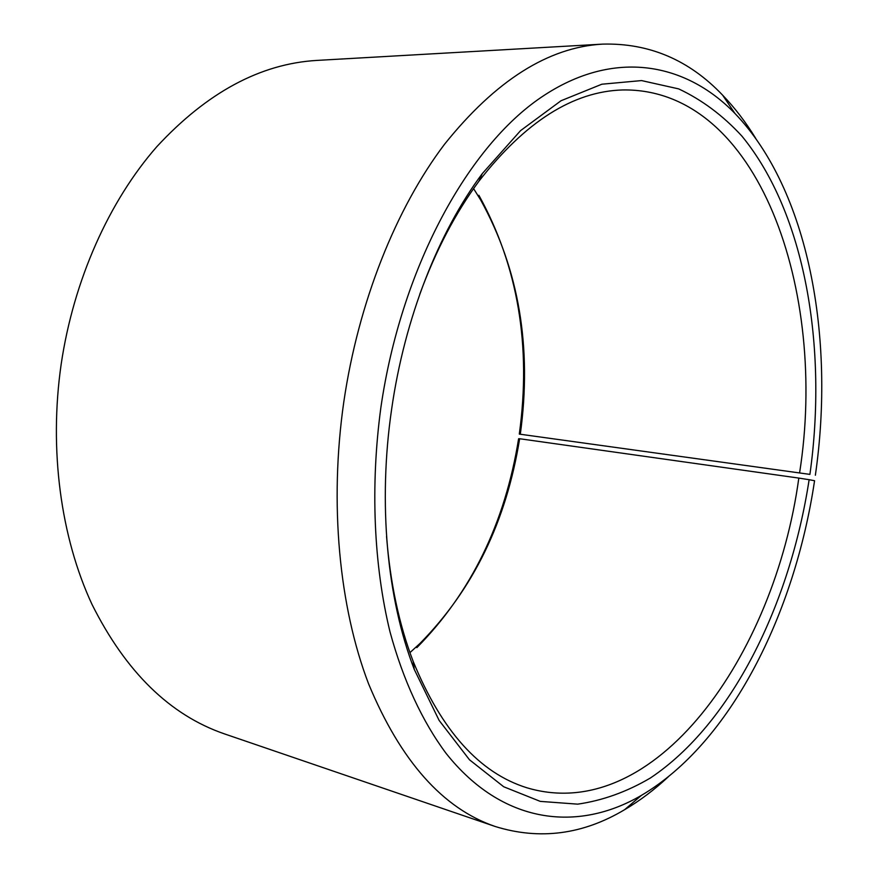 <?xml version="1.0" encoding="UTF-8"?>
<svg xmlns="http://www.w3.org/2000/svg" width="878" height="878" viewBox="0 0 878 878"><rect width="100%" height="100%" fill="white"/><g stroke="black" fill="none" stroke-linecap="round" stroke-linejoin="round"><path stroke-width="1.32" d="M409.949 652.628L419.947 643.475C473.132 589.566 506.354 521.323 519.633 438.737L518.613 438.737C505.091 522.893 471.179 592.529 416.852 647.635M386.55 536.403C390.227 582.893 399.073 624.499 413.11 661.222C441.623 730.858 479.575 773.046 526.943 787.796C654.681 825.869 774.615 655.811 798.815 478.082L519.633 438.737M809.911 474.383L519.304 434.105L809.911 474.383C827.724 347.161 805.269 213.343 741.877 136.068C723 115.556 701.939 99.829 678.694 88.897L641.522 80.578L601.869 84.211L561.02 100.75L520.555 130.635L482.285 173.614C438.605 232.077 404.626 318.165 391.632 409.203C377.869 503.193 387.066 599.147 414.273 669.42L439.121 720.41L469.467 759.766L503.709 786.765L540.266 801.384L577.702 804.149C602.681 800.538 626.914 791.813 650.411 777.985C731.604 723.691 789.937 604.69 809.132 479.706L798.815 478.082M815.366 475.228C835.296 337.602 808.704 190.098 734.897 113.405C684.258 61.23 610.737 48.334 537.962 99.554C465.549 150.72 400.664 270.709 380.876 407.524C370.253 486.072 373.754 564.938 389.975 631.743C403.265 680.615 422.537 721.749 446.057 753.335C502.523 824.42 577.812 832.487 641.346 795.424C730.353 743.073 794.667 614.26 814.564 480.727L809.132 479.706M755.848 138.603C745.971 122.393 734.908 107.928 722.66 95.197C689.153 59.934 649.16 42.912 602.67 44.12C548.344 47.16 495.653 80.513 444.597 144.179C396.088 208.207 358.389 302.12 343.77 402.146C329.184 503.884 339.204 607.115 368.606 683.896C400.675 761.116 442.918 808.66 495.357 826.549C539.794 840.235 582.893 834.605 624.664 809.659C639.875 800.703 654.428 789.75 668.312 776.8M602.67 44.12L316.804 60.417C260.283 63.754 206.934 92.541 156.756 146.758C109.135 201.139 73.642 279.972 61.175 364.172C48.817 449.832 60.834 537.457 92.003 604.393C125.795 671.933 169.937 715.098 224.428 733.876L495.357 826.549M520.314 434.182C532.178 347.512 518.997 269.491 480.76 200.129L473.593 188.616M519.304 434.105C531.42 345.789 517.943 266.188 478.894 195.289M799.584 472.891C828.217 291.968 758.965 87.789 622.667 89.951C573.071 91.4 525.165 121.812 478.949 181.186C455.55 212.783 435.817 250.46 419.761 294.251M413.11 661.222L414.273 669.42M734.897 113.405L722.66 95.197M641.346 795.424L624.664 809.659M478.949 181.186L482.285 173.614"/></g></svg>
